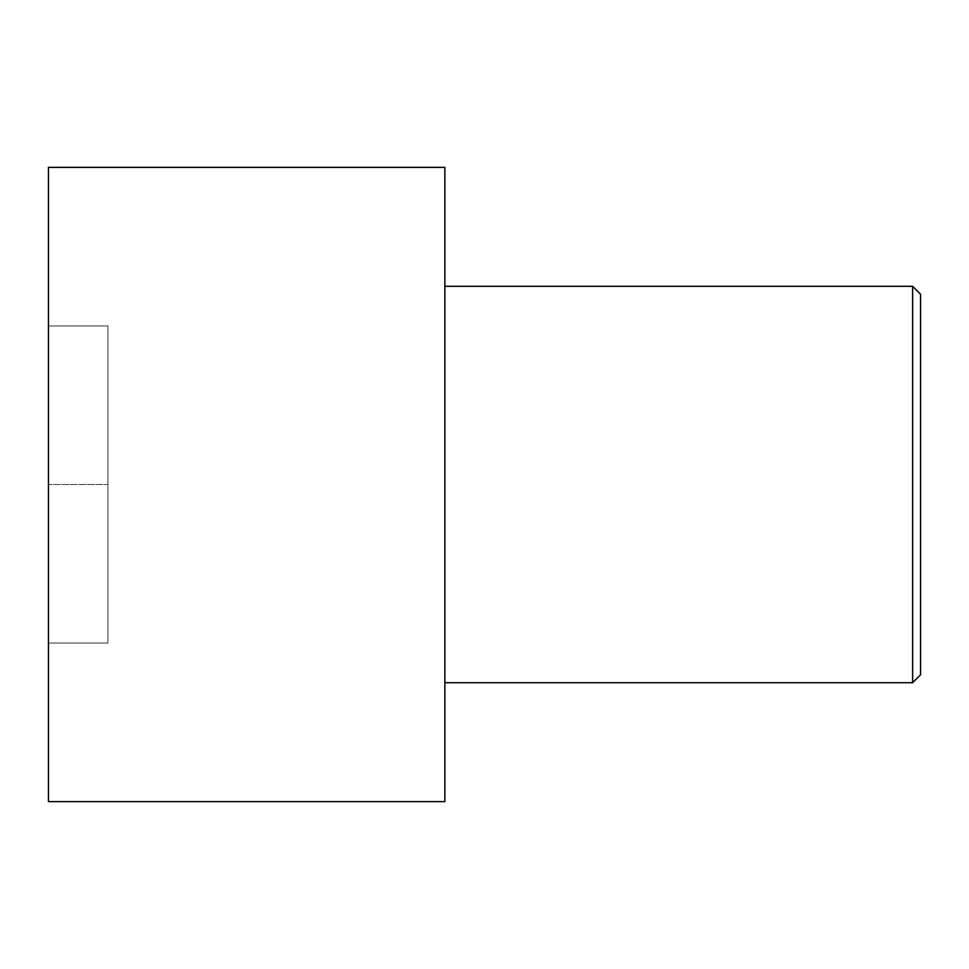<?xml version="1.0" encoding="UTF-8"?>
<svg xmlns="http://www.w3.org/2000/svg" width="969" height="969" viewBox="0 0 969 969"><rect width="100%" height="100%" fill="white"/><g stroke="black" fill="none" stroke-linecap="round" stroke-linejoin="round"><path stroke-width="0.73" stroke-dasharray="4.84 3.63" d="M444.856 286.291L444.856 682.709L444.856 286.291M48.45 167.371L48.45 801.629L48.45 167.371M48.45 484.5L48.45 325.935L48.45 643.065L48.45 325.935L107.91 325.935L48.45 325.935L107.91 325.935L107.91 484.5L48.45 484.5L107.91 484.5L107.91 643.065L48.45 643.065L48.45 484.5L48.45 643.065L107.91 643.065L48.45 643.065L107.91 643.065L107.91 484.5L48.45 484.5L107.91 484.5L107.91 325.935L48.45 325.935L48.45 484.5M444.856 167.371L444.856 801.629L444.856 167.371M912.616 286.291L912.616 682.709L912.616 286.291M920.55 674.775L920.55 294.225L920.55 674.775M107.91 325.935L107.91 643.065L107.91 325.935"/><path stroke-width="1.45" d="M920.55 674.775L920.55 294.225L912.616 286.291L912.616 682.709L920.55 674.775L912.616 682.709L912.616 286.291L444.856 286.291L912.616 286.291L920.55 294.225L920.55 674.775M444.856 682.709L912.616 682.709L444.856 682.709M444.856 801.629L444.856 167.371L48.45 167.371L48.45 801.629L444.856 801.629L48.45 801.629L48.45 167.371L444.856 167.371L444.856 801.629"/></g></svg>
